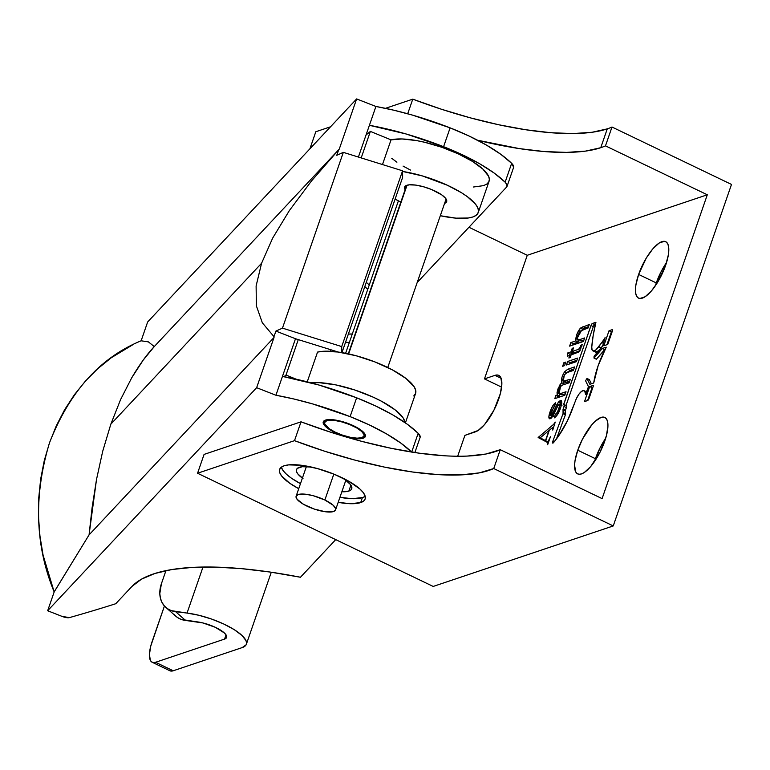 <?xml version="1.0" encoding="UTF-8"?>
<svg xmlns="http://www.w3.org/2000/svg" width="770" height="770" viewBox="0 0 770 770"><rect width="100%" height="100%" fill="white"/><g stroke="black" fill="none" stroke-linecap="round" stroke-linejoin="round"><path stroke-width="1.16" d="M325.258 421.392A20.877 6.218 19.1 0 1 348.107 423.933A20.877 6.218 19.1 0 1 364.027 436.003A20.877 6.218 19.1 0 1 363.344 436.956A20.877 6.218 19.1 0 1 340.484 434.415A20.877 6.218 19.1 0 1 324.574 422.345A20.877 6.218 19.1 0 1 325.258 421.392L324.584 423.731L329.108 428.64L335.133 432.124L342.563 435.156L350.263 437.283L357.049 438.168L361.89 437.687L364.056 435.916L364.017 434.617L361.688 431.45L356.722 427.947L349.859 424.617L342.15 421.989L334.767 420.458L328.838 420.247L325.258 421.392M407.041 185.224L348.627 353.921L407.041 185.224M405.126 189.718A22.272 6.632 19.1 0 1 404.568 187.081A22.272 6.632 19.1 0 1 405.299 186.071A22.272 6.632 19.1 0 1 429.679 188.775A22.272 6.632 19.1 0 1 446.658 201.653A22.272 6.632 19.1 0 1 445.917 202.664L446.706 200.402L445.917 202.664L446.687 201.557L445.792 198.564L441.816 194.935L431.537 189.507L423.317 186.706L415.444 185.06L409.111 184.839L405.299 186.071L404.577 188.554L405.434 190.161M317.538 352.092L307.24 381.843L317.538 352.092A55.681 16.593 -160.9 0 1 379.62 363.825A55.681 16.593 -160.9 0 1 415.598 393.432L415.723 390.332L414.135 386.733L406.069 378.532L392.459 369.908L375.048 361.967L356.077 355.74L337.992 352.015L323.14 351.284L317.538 352.092M310.868 382.786A55.681 16.593 19.1 0 1 368.917 395.28A55.681 16.593 19.1 0 1 404.981 422.586L403.259 418.12L395.203 409.919L381.593 401.295L373.229 397.176L354.729 389.976L335.903 384.913L319.165 382.651L310.868 382.786M296.19 379.196L286.017 375.038L283.995 376.694L286.017 375.038L298.279 339.608L286.017 375.038L296.19 379.196M413.76 395.953L415.598 393.441L405.405 422.874M478.218 212.587A55.681 16.593 19.1 0 1 440.305 215.725L456.004 218.151L468.199 218.016L472.703 217.015L475.966 215.427L477.92 213.28L478.497 210.643L477.689 207.582L475.523 204.175L467.361 196.677L461.577 192.789L447.37 185.243L422.335 175.916L402.585 171.45A55.681 16.593 19.1 0 1 455.975 189.545A55.681 16.593 19.1 0 1 478.218 212.587L489.094 181.191A55.681 16.593 -160.9 0 0 453.116 151.594A55.681 16.593 -160.9 0 0 391.035 139.851L370.38 131.41L361.197 157.927L370.38 131.41L366.058 134.952L370.38 131.41L391.035 139.851L402.017 138.966L416.57 140.583L424.732 142.286L441.759 147.253L458.237 153.846L472.453 161.402L482.915 169.121L488.565 176.195L489.364 179.256L488.786 181.893L486.833 184.04L483.57 185.628L473.454 187.004M410.458 170.055L403.076 166.089M396.906 162.21L391.766 158.341M400.852 202.067L395.106 199.112A55.681 16.593 19.1 0 0 400.852 202.067M444.377 203.453L445.917 202.664A22.272 6.632 19.1 0 1 444.588 203.376M330.465 351.284L330.985 349.792L330.465 351.284M391.035 139.851L382.488 164.549L391.035 139.851M345.538 342.265A34.794 32.677 50.7 0 0 349.387 342.381A34.794 32.677 -129.3 0 1 345.538 342.265M352.304 333.978A27.836 26.142 -129.3 0 1 348.387 334.036L352.304 333.978M366.279 282.359A34.794 32.677 -129.3 0 1 369.253 285.025A34.794 32.677 50.7 0 0 366.279 282.359M364.816 286.594L367.723 289.443A27.836 26.142 -129.3 0 0 364.816 286.594M323.727 421.123A22.272 6.632 19.1 0 1 347.857 423.394A22.272 6.632 19.1 0 1 365.346 436.465A22.272 6.632 19.1 0 1 364.874 437.225L365.192 434.598L362.333 431.152L356.722 427.398L349.224 423.914L340.975 421.238L333.237 419.766L327.173 419.727L323.727 421.123L323.159 422.307L324.459 425.396L328.771 429.073L339.378 434.434L347.626 437.11L355.365 438.582L361.428 438.621L364.874 437.225A22.272 6.632 19.1 0 1 340.744 434.954A22.272 6.632 19.1 0 1 323.256 421.883A22.272 6.632 19.1 0 1 323.727 421.123M133.518 344.315L111.255 357.761L97.742 368.705L85.46 381.034L74.392 394.731L64.584 409.794L56.277 425.858L49.501 442.798L44.265 460.604L40.666 479.065L38.75 497.815L38.5 516.834L39.953 536.074L43.062 555.045L54.169 591.957L47.653 610.754L256.641 387.695L275.93 395.241L282.446 376.405L319.127 385.077L356.635 397.801A129.533 38.596 -160.9 0 0 282.446 376.405L294.65 341.177L275.93 395.241L256.641 387.695L274.024 337.472L256.641 387.695L47.653 610.754L54.169 591.957L89.06 534.9L274.024 337.472A271.425 256.833 -136.9 0 1 273.976 336.654L262.339 322.813L256.372 305.854L256.112 285.94L261.569 263.273L110.832 424.174L102.68 451.364L96.5 479.527L92.082 507.805L89.06 534.9L274.024 337.472A271.425 256.833 -136.9 0 1 273.976 336.654L275.901 331.081L282.465 328.136L343.324 152.364L336.769 155.299L338.704 149.727A271.425 256.833 -136.9 0 1 339.243 149.139L154.269 346.577L143.191 360.119L131.718 377.81L120.649 399.438L110.832 424.174L261.569 263.273L272.686 238.074L289.366 210.566L311.446 181.017L338.704 149.727A271.425 256.833 -136.9 0 1 339.243 149.139L154.269 346.577C146.945 354.325 139.428 364.739 131.718 377.81L120.649 399.438L110.832 424.174L102.68 451.364L96.5 479.527L89.06 534.9L54.15 591.909C35.064 545.526 33.524 495.793 49.521 442.731C69.579 391.661 100.11 357.684 141.102 340.802L148.408 341.89L154.269 346.577L148.408 341.89L141.141 340.792L147.648 321.985L356.635 98.926L339.243 149.139L356.635 98.926L375.924 106.472L358.406 157.051L369.398 125.298A129.533 38.596 19.1 0 1 443.587 146.695L406.079 133.97L369.398 125.298L375.924 106.472L356.635 98.926L147.648 321.985L141.141 340.792M417.186 282.503L506.622 187.043L507.045 184.925L505.13 182.172L494.234 173.106L479.864 163.875L462.703 154.934L443.587 146.695L450.103 127.859L412.595 115.144L393.942 110.235L375.924 106.472A129.533 38.596 -160.9 0 1 450.103 127.859L443.587 146.695A97.434 29.029 19.1 0 1 505.13 182.172L511.655 163.336L500.76 154.269L486.38 145.049L469.228 136.097L450.103 127.859A97.434 29.029 -160.9 0 1 511.655 163.336L505.13 182.172A20.877 6.218 19.1 0 1 507.055 186.33A20.877 6.218 19.1 0 1 506.622 187.043L417.186 282.503M414.866 452.558L420.102 437.437A20.877 6.218 -160.9 0 0 418.177 433.279L411.681 452.057L418.177 433.279A97.434 29.029 -160.9 0 0 356.635 397.801L350.109 416.628A129.533 38.596 19.1 0 0 275.93 395.241L293.938 399.004L312.601 403.913L350.109 416.628L356.635 397.801L375.75 406.04L392.912 414.982L407.282 424.212L418.177 433.279L420.17 437.187M47.653 610.754L62.062 616.395L47.653 610.754M275.901 331.081L295.488 338.742L294.65 341.177L295.488 338.742L338.251 352.054L295.488 338.742L275.901 331.081L273.976 336.654L262.339 322.813L256.372 305.854L256.112 285.94L261.569 263.273L272.686 238.074L289.366 210.566L311.446 181.017L338.704 149.727L336.769 155.299L343.324 152.364L282.465 328.136L341.716 346.577L341.764 352.593L341.716 346.577L402.575 170.805L341.716 346.577L282.465 328.136L275.901 331.081M69.387 617.617L62.062 616.395A6.959 2.069 19.1 0 0 69.387 617.617A4175.71 1244.272 19.1 0 0 115.75 603.728L131.834 586.557L115.75 603.728A4175.71 1244.272 19.1 0 1 69.387 617.617M411.603 452.048A97.434 29.029 19.1 0 0 350.109 416.628L369.225 424.867L386.386 433.818L400.766 443.048L411.661 452.106M335.73 539.616L300.464 577.25L270.26 572.072L241.876 568.684L215.773 567.115L192.336 567.394L171.941 569.531L154.885 573.477L141.449 579.184L131.834 586.557A278.384 82.948 19.1 0 1 300.464 577.25L335.73 539.616M513.648 167.254L511.655 163.336A20.877 6.218 -160.9 0 1 513.58 167.494L507.055 186.33M402.633 177.37L341.947 352.622L402.633 177.37L402.575 170.805L343.324 152.364L402.575 170.805L402.633 177.37M226.024 634.855L224.561 639.09L155.55 662.287L153.374 662.585L151.613 661.911L150.343 660.294L149.428 654.481L150.776 646.03L164.434 606L152.239 641.208A27.836 9.567 115.7 0 0 152.191 662.267A27.836 9.567 115.7 0 0 155.55 662.287L224.561 639.09L226.024 634.855M169.285 670.41L171.046 671.074L173.221 670.776L242.232 647.58L173.221 670.776L155.55 662.287L173.221 670.776A27.836 9.567 -64.3 0 1 169.862 670.757L152.191 662.267M202.991 567.038L187.052 613.064L171.296 610.649L167.494 608.695L164.347 605.894L161.95 602.352L160.42 598.203L159.814 593.603L161.392 583.775L165.945 570.628L161.392 583.775A27.836 21.521 131.5 0 0 165.858 607.424A27.836 21.521 131.5 0 0 175.599 611.669L187.052 613.064A41.753 12.445 19.1 0 1 228.459 626.347A41.753 12.445 19.1 0 1 246.352 644.269A41.753 12.445 19.1 0 1 242.232 647.58L246.111 644.808L246.554 642.854L245.986 640.582L241.867 635.346L234.196 629.619L223.724 623.998L211.548 619.051L198.891 615.278L187.052 613.064L202.991 567.038M174.261 614.662L177.418 617.463L181.22 619.417L196.966 621.833A20.877 6.218 19.1 0 1 217.679 628.474A20.877 6.218 19.1 0 1 226.621 637.435A20.877 6.218 19.1 0 1 224.561 639.09L226.495 637.704L226.438 635.596L224.378 632.969L215.311 627.3L202.885 622.94L185.522 620.437L175.599 611.669L185.522 620.437A27.836 21.521 -48.5 0 1 175.781 616.193L165.858 607.424M333.824 474.099L324.853 500.009A20.877 6.218 19.1 0 1 335.585 509.865A20.877 6.218 19.1 0 1 306.855 506.063A20.877 6.218 19.1 0 1 296.123 496.207A20.877 6.218 19.1 0 1 324.853 500.009L333.824 474.099M324.853 500.009L313.515 495.803L306.162 494.292L298.183 494.542L296.084 496.352L296.989 499.172L303.572 504.35L314.295 509.076L325.546 511.781L333.525 511.53L335.624 509.721L335.547 508.412L333.16 505.235L324.853 500.009M563.005 413.702L565.363 414.838A1.944 0.674 -64.3 0 0 565.392 414.741L563.043 413.606A1.944 0.674 115.7 0 1 563.005 413.702A1.944 0.674 -64.3 0 0 563.043 413.606L563.043 409.428L564.246 405.626L563.669 404.365L591.264 324.825L592.419 323.477L595.932 322.293L593.218 335.287L591.755 347.135L592.111 350.013L593.622 350.976L595.99 349.811L601.774 342.563A39.251 13.485 -64.3 0 0 605.124 337.578L602.554 346.308L594.065 356.24L594.007 358.108L602.236 348.521L606.24 347.174L598.146 365.673L593.718 382.998L589.849 384.297L586.961 378.445L585.575 380.765L588.501 386.867L585.951 394.182L585.547 394.538L585.152 392.431L583.737 390.573L581.591 391.343L578.973 394.144L576.528 398.302L567.48 420.709L558.423 436.253L553.505 442.644L552.6 443.01L552.735 441.528L563.005 413.702L565.363 414.838L556.46 438.948L565.363 414.838A1.944 0.674 -64.3 0 0 565.392 414.741A1.944 0.674 -64.3 0 0 565.584 413.654L563.236 412.518L563.014 409.919A1.944 0.674 115.7 0 1 563.207 408.832L564.025 406.464L566.383 407.59A2.502 0.857 -64.3 0 0 566.393 405.694A2.502 0.857 -64.3 0 0 566.085 405.694L566.604 406.753L565.565 409.958L563.207 408.832L565.565 409.958A1.944 0.674 -64.3 0 0 565.372 411.045L563.014 409.919L565.372 411.045L565.584 413.654L563.236 412.518A1.944 0.674 115.7 0 1 563.043 413.606L565.392 414.741L565.555 414.135L565.401 410.564L566.383 407.59L564.025 406.464A2.502 0.857 115.7 0 0 564.035 404.568A2.502 0.857 115.7 0 0 563.727 404.558L590.975 325.517A1.944 0.674 115.7 0 1 592.419 323.477L595.932 322.293A102.891 35.362 115.7 0 0 591.755 347.135A11.55 3.966 115.7 0 0 592.881 350.831A11.55 3.966 115.7 0 0 598.733 346.769L601.774 342.563L603.574 343.43L601.774 342.563A39.251 13.485 115.7 0 0 605.124 337.578L602.689 345.99L594.065 356.24L594.007 358.108L602.236 348.521L606.24 347.174A48.231 16.574 115.7 0 0 593.718 382.998L589.849 384.297L586.961 378.445L585.575 380.765L588.482 386.665L585.46 394.384A18.798 6.458 115.7 0 0 584.469 391.044L586.711 392.123L584.469 391.044A10.02 3.446 115.7 0 0 584.016 390.669A10.02 3.446 115.7 0 0 575.556 400.583L571.205 412.268A43.351 14.9 115.7 0 1 553.505 442.644A1.944 0.674 115.7 0 1 552.696 443.097A1.944 0.674 115.7 0 1 552.735 441.528L563.005 413.702M302.389 478.112A29.231 8.711 19.1 0 1 296.489 469.613A29.231 8.711 19.1 0 1 299.366 467.294A29.231 8.711 19.1 0 1 311.436 467.063L302.302 466.697L297.384 468.353L296.431 469.825L296.537 471.654L297.701 473.771L303.005 478.545M341.572 477.496A29.231 8.711 19.1 0 1 351.736 488.748A29.231 8.711 19.1 0 1 348.858 491.067L350.908 485.139L348.858 491.067L350.841 490.009L351.794 488.546L350.523 484.59L345.23 479.816L341.303 477.342M362.41 497.574L352.025 498.681L339.926 497.314A45.238 13.475 -160.9 0 0 362.41 497.574L360.668 502.598L363.738 500.962L365.211 498.691L365.047 495.861L363.248 492.579L359.869 488.969L348.974 481.365L334.036 474.185L317.317 468.535L301.368 465.263L288.625 464.878L284.082 465.811A45.238 13.475 19.1 0 0 279.625 469.402A45.238 13.475 19.1 0 0 298.731 488.671L289.703 483.223L281.502 475.831L279.703 472.549L279.529 469.719L281.012 467.438L284.082 465.811A45.238 13.475 19.1 0 1 334.536 474.387A45.238 13.475 19.1 0 1 365.124 499.008A45.238 13.475 19.1 0 1 360.668 502.598L362.41 497.574A45.238 13.475 -160.9 0 0 365.153 496.207M665.626 265.361A31.32 10.761 115.7 0 1 638.561 298.134A31.32 10.761 115.7 0 1 638.619 274.438L656.29 282.927A31.32 10.761 -64.3 0 0 655.366 285.795L661.064 271.772L666.56 262.503A31.32 10.761 -64.3 0 0 656.29 282.927L638.619 274.438L646.328 257.979L652.758 248.931L659.082 243.079L664.356 241.308L666.329 242.069L667.763 243.898L668.591 246.718L668.784 250.433L668.341 254.899L665.626 265.361L657.917 281.83L651.497 290.868L645.164 296.729L639.899 298.5L637.916 297.74L636.492 295.911L635.664 293.091L635.462 289.376L635.904 284.91L638.619 274.438A31.32 10.761 115.7 0 1 665.684 241.674A31.32 10.761 115.7 0 1 665.626 265.361M604.758 441.143A31.32 10.761 115.7 0 1 577.693 473.906A31.32 10.761 115.7 0 1 577.75 450.219L595.431 458.708A31.32 10.761 -64.3 0 0 594.498 461.577L600.196 447.553L605.692 438.274A31.32 10.761 -64.3 0 0 595.431 458.708L577.75 450.219L582.524 439.064L591.889 424.713L595.123 421.315L601.043 417.427L603.488 417.09L605.461 417.841L606.895 419.669L607.722 422.489L607.915 426.214L606.413 435.714L599.994 452.298L590.629 466.649L584.295 472.501L581.475 473.925L579.03 474.272L577.057 473.512L575.623 471.683L574.593 465.147L575.036 460.681L577.75 450.219A31.32 10.761 115.7 0 1 604.816 417.446A31.32 10.761 115.7 0 1 604.758 441.143M600.754 147.705A187.909 55.989 19.1 0 1 477.564 140.227L519.317 148.6L544.294 151.555L566.566 152.393L585.556 151.103L600.754 147.705L607.27 128.869L600.754 147.705A187.909 55.989 19.1 0 0 605.48 145.867L707.303 194.781L527.267 255.284L484.465 378.888L494.966 375.356L497.41 375.019L499.384 375.77L500.818 377.598L501.847 384.143L500.336 393.643L493.916 410.227L484.551 424.578L478.218 430.43L464.897 435.387L457.678 456.244L464.897 435.387L475.398 431.855A31.32 10.761 115.7 0 0 496.939 403.673A31.32 10.761 115.7 0 0 498.739 375.375A31.32 10.761 115.7 0 0 494.966 375.356L484.465 378.888L527.267 255.284L707.303 194.781L605.48 145.867A187.909 55.989 19.1 0 1 600.754 147.705M412.768 99.157A187.909 55.989 -160.9 0 0 607.27 128.869A187.909 55.989 -160.9 0 0 611.996 127.031L731.5 184.434L611.996 127.031L605.48 145.867L611.996 127.031A187.909 55.989 -160.9 0 1 607.27 128.869L592.072 132.267L573.092 133.566L550.819 132.719L525.843 129.764L498.816 124.778L470.47 117.887L441.528 109.273L412.768 99.157L407.705 113.758L412.768 99.157L385.452 108.339L412.768 99.157M467.169 456.081L485.87 454.031L500.269 449.699L602.092 498.613L707.303 194.781L602.092 498.613L500.269 449.699L493.743 468.535L479.354 472.867L460.643 474.907L438.159 474.618L412.537 472L384.538 467.12L354.96 460.123L324.661 451.22L294.506 440.661L197.563 473.242L433.202 586.442L613.247 525.939L493.743 468.535L613.247 525.939L731.5 184.434L613.247 525.939L433.202 586.442L197.563 473.242L204.079 454.406L301.031 421.825L294.506 440.661L197.563 473.242L204.079 454.406L301.031 421.825A187.909 55.989 -160.9 0 0 500.269 449.699L493.743 468.535A187.909 55.989 19.1 0 1 294.506 440.661L301.031 421.825L331.177 432.384L361.476 441.297L391.064 448.284L419.063 453.164L444.675 455.792M609.032 330.734L612.102 329.704L612.506 330.532L607.742 344.45L603.824 345.769L609.032 330.734L603.824 345.769L607.742 344.45L612.333 331.177A1.944 0.674 115.7 0 0 612.333 329.704L612.343 329.714A1.944 0.674 115.7 0 0 612.102 329.704L609.032 330.734L611.39 331.87L609.032 330.734M589.012 398.523L587.934 400.323L584.497 401.603L589.695 386.569L593.612 385.25L589.012 398.523A1.944 0.674 115.7 0 1 587.568 400.564L584.497 401.603L589.695 386.569L593.612 385.25L589.012 398.523M579.175 339.782L584.651 337.943L583.419 341.485L569.617 346.125L570.84 342.583L575.796 340.918L576.894 334.276L580.484 328.068L589.319 324.44L588.087 327.991L580.147 331.148L577.712 335.605L577.529 339.811L579.175 339.782L577.529 339.811L577.163 338.184L581.754 330.118L588.087 327.991L589.319 324.44L580.484 328.068C577.25 332.101 575.691 336.384 575.796 340.918L570.84 342.583L569.617 346.125L583.419 341.485L584.651 337.943L579.175 339.782L581.533 340.908L579.175 339.782M567.663 361.457L577.664 358.098L576.441 361.65L566.441 365.009L567.663 361.457L566.441 365.009L576.441 361.65L577.664 358.098L567.663 361.457L570.021 362.593L567.663 361.457M560.829 393.47L566.017 391.728L564.795 395.27L554.795 398.639L555.892 395.462L557.297 394.991L557.018 392.767L557.942 388.956L561.657 382.7L561.869 377.666L563.139 374.355L564.631 371.756L567.75 369.234L574.613 366.924L573.39 370.447L567.086 372.565L564.352 374.894L562.735 379.793L563.091 381.208L570.32 379.302L569.097 382.844L562.601 385.019L560.608 386.463L558.789 390.361L558.519 392.883L558.866 393.547L560.829 393.47L559.01 393.634L560.608 386.463L562.601 385.019L569.097 382.844L570.32 379.302L563.255 381.314L564.352 374.894L567.086 372.565L573.39 370.447L574.613 366.924L567.75 369.234L564.631 371.756C561.985 375.904 560.993 379.552 561.657 382.7L559.646 385.221L557.018 392.767L557.297 394.991L555.892 395.462L554.795 398.639L564.795 395.27L566.017 391.728L560.829 393.47L563.188 394.596L560.829 393.47M563.861 362.737L565.815 362.083L564.583 365.625L562.639 366.279L563.861 362.737L562.639 366.279L564.583 365.625L565.815 362.083L563.861 362.737L565.344 363.44L563.861 362.737M578.145 349.474L579.685 348.252L580.705 345.461L582.37 344.45L578.982 351.919L571.08 354.96L570.175 357.569L568.857 358.012L569.762 355.403L567.288 356.24L567.49 353.055L570.984 351.88L572.216 348.319L573.534 347.876L572.303 351.438L578.145 349.474L572.303 351.438L573.534 347.876L572.216 348.319L570.984 351.88L567.49 353.055L567.288 356.24L569.762 355.403L568.857 358.012L570.175 357.569L571.08 354.96L578.982 351.919L582.37 344.45L580.705 345.461L579.685 348.252L580.926 348.839L579.685 348.252L578.145 349.474L580.128 350.417L578.145 349.474M555.247 422.095L552.745 430.074L552.889 427.292L549.318 430.247L545.689 440.748L547.894 441.913L550.444 436.715L547.403 444.762L547.663 442.567L538.143 437.524L553.717 424.27L555.247 422.095L553.717 424.27L538.143 437.524L547.663 442.567L547.691 444.665L550.444 436.715L547.894 441.913L540.193 437.851L548.962 430.536L545.689 440.719L549.318 430.247L552.889 427.292L552.745 430.074L555.247 422.095M551.176 418.226L551.455 416.137L549.106 415.001L548.818 417.09L551.099 418.187L548.818 417.09L549.77 418.813L549.154 418.524C550.175 419.371 551.628 418.168 553.534 414.905L558.048 405.405L560.021 404.866L561.359 405.511L560.021 404.866L557.393 412.287L558.539 412.845L557.393 412.287L555.285 414.443L557.018 415.28L555.285 414.443L554.333 417.869C557.624 415.598 560.098 410.833 561.754 403.567L561.628 400.978L561.754 403.567L560.502 408.235L556.566 415.858L554.333 417.869L555.285 414.443L557.393 412.287L559.241 408.331L560.021 404.866L559.376 404.048L558.048 405.405L551.753 417.552L549.924 418.803L549.154 418.524L548.818 417.09L550.406 410.795L552.995 405.444L555.642 402.777L554.66 406.165L551.464 411.228L550.627 414.635L551.407 415.251L558.654 401.815L560.377 400.487L561.628 400.978L561.166 400.477M281.339 467.178A45.238 13.475 -160.9 0 0 300.473 483.647L291.435 478.199L286.623 474.407L283.244 470.807L281.435 467.525M341.851 491.77L348.858 491.067A29.231 8.711 19.1 0 1 341.851 491.77M360.668 502.598L350.292 503.705L338.194 502.338A45.238 13.475 19.1 0 0 360.668 502.598M468.94 227.266L527.267 255.284L468.94 227.266M315.815 131.737L330.522 126.79L315.815 131.737L309.906 148.793L315.815 131.737M501.607 387.127L484.465 378.888L501.607 387.127M501.126 378.32L494.966 375.356L501.126 378.32M557.904 397.589L558.25 396.598L555.892 395.462L558.25 396.598L559.655 396.127L557.297 394.991L559.655 396.127L559.376 393.903L557.018 392.767L559.376 393.817L559.655 396.127L558.25 396.598L557.904 397.589M561.109 385.924L559.646 385.221L561.109 385.924M563.005 384.885L564.015 383.835L561.657 382.7L564.015 383.835L563.688 381.516L564.015 383.835M566.653 372.728L564.631 371.756L566.653 372.728M566.99 372.882L570.098 370.36L567.75 369.234L570.098 370.36L573.852 369.1L567.721 371.977M563.255 381.314L565.613 382.449L566.874 382.382L564.516 381.256L566.874 382.382L569.569 381.477L565.45 382.334M559.01 393.634L561.359 394.769L565.267 393.903L561.215 394.683M569.55 363.96L570.021 362.593L576.913 360.273L570.021 362.593L569.55 363.96M581.928 346.057L580.705 345.461L581.928 346.057M570.763 355.884L569.762 355.403L570.763 355.884M569.762 355.403L569.838 354.19L567.49 353.055L569.838 354.19L573.342 353.016L570.984 351.88L573.342 353.016L573.66 352.092L573.342 353.016L569.838 354.19L569.762 355.403M573.217 348.791L572.216 348.319L573.217 348.791M574.661 352.573L572.303 351.438L574.661 352.573L579.877 350.812L574.661 352.573M578.145 339.252L578.154 342.044L573.198 343.709L572.726 345.085L573.198 343.709L570.84 342.583L573.198 343.709L578.154 342.044L575.796 340.918L578.154 342.044L578.039 340.07M582.13 329.993L582.842 329.204L580.484 328.068L582.842 329.204L585.344 327.702L582.986 326.576L585.344 327.702L588.569 326.624L585.344 327.702L582.13 329.993M579.887 340.946L583.891 340.119L579.887 340.946M553.572 427.677L553.062 427.427L553.572 427.677M553.591 427.619L552.889 427.292L553.591 427.619M548.538 442.221L547.894 441.913L548.538 442.221M548.307 442.875L547.663 442.567L548.307 442.875M548.336 442.808L538.297 437.081L548.336 442.808M554.602 424.694L553.717 424.27L554.602 424.694M548.962 430.536L540.193 437.851L545.478 440.613L548.962 430.536M589.319 379.581L586.961 378.445L589.319 379.581L591.389 383.778L589.319 379.581M605.037 349.503L602.236 348.521L604.594 349.657L596.365 359.244L594.007 358.108L596.365 359.244L605.037 349.503M602.891 345.403L601.091 347.905L598.733 346.769L601.091 347.905L602.891 345.403M592.881 350.831L595.229 351.967A11.55 3.966 -64.3 0 0 601.091 347.905L598.348 350.947L595.095 351.89M566.027 405.492L593.324 326.644L595.422 324.391L592.419 323.477L594.777 324.603A1.944 0.674 -64.3 0 0 593.324 326.644L590.975 325.517L593.324 326.644L566.027 405.492L563.669 404.365L566.017 405.521M553.957 442.115L552.735 441.528L553.957 442.115M586.73 392.065A10.02 3.446 -64.3 0 0 586.365 391.805L584.016 390.669M586.827 392.171L586.095 391.709M592.852 387.435L589.695 386.569L592.053 387.705L587.606 400.554L592.053 387.705L592.852 387.435M606.933 344.719L611.39 331.87L612.188 331.601L611.39 331.87L606.933 344.719M562.042 405.193L559.694 404.067L560.021 404.866M560.069 404.24L561.003 402.941L558.654 401.815L556.951 404.442L558.26 405.068L556.951 404.442L554.352 409.958L555.613 410.564L554.352 409.958L552.831 413.23L554.073 413.837L552.831 413.23L551.907 414.751L553.255 415.405L550.627 414.635L555.642 402.777C553.053 404.394 550.877 408.466 549.106 415.001L551.455 416.137M553.245 416.512L550.627 414.635M561.628 400.978L558.654 401.815L561.003 402.941L561.859 402.104L561.003 402.941M553.341 416.541L552.976 415.771M364.037 435.993L364.788 433.828M387.753 367.511L446.1 199.016M324.574 422.345L325.325 420.16M348.29 353.844L406.637 185.349M246.352 644.269L271.29 572.226M345.836 480.249L335.585 509.856M398.398 200.845L345.615 353.295M306.383 466.591L296.123 496.207M566.393 405.694L564.035 404.568"/></g></svg>
